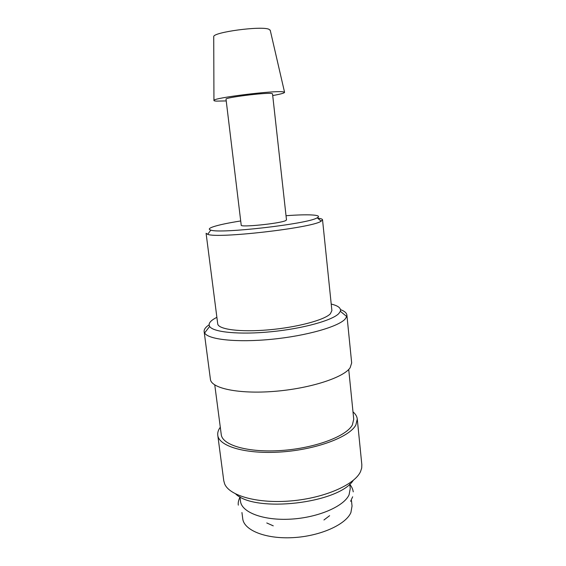<?xml version="1.0" encoding="UTF-8"?>
<svg xmlns="http://www.w3.org/2000/svg" width="566" height="566" viewBox="0 0 566 566"><rect width="100%" height="100%" fill="white"/><g stroke="black" fill="none" stroke-linecap="round" stroke-linejoin="round"><path stroke-width="0.85" d="M209.109 324.827C205.571 327.169 203.916 329.419 204.135 331.57L204.63 332.964C208.09 339.55 236.8 342.748 271.765 339.275C306.722 335.857 338.723 326.603 345.246 318.92L346.717 316.528L346.887 315.05C346.604 312.906 344.482 311.102 340.506 309.63M216.877 317.293L213.785 319.04C209.661 321.679 208.281 324.141 209.639 326.426C213.035 332.242 239.439 334.909 271.376 331.711C303.291 328.57 332.674 320.306 338.921 313.437L340.35 311.3C341.263 308.18 338.22 305.767 331.216 304.062M204.135 331.57L210.41 379.27C211.09 388.283 238.512 394.254 274.262 391.375C309.984 388.573 343.704 377.564 350.142 367.744L351.67 362.926L346.887 315.05M214.769 384.944L221.256 434.568C222.19 445.166 248.141 452.864 281.55 450.486C314.929 448.208 346.378 436.308 352.356 424.953L353.736 419.236L348.72 369.442M220.294 427.224C218.299 429.912 217.457 432.573 217.769 435.19L223.768 480.753L224.638 483.888C229.4 495.83 258.004 503.896 291.483 500.875C324.955 497.953 354.847 484.588 360.556 471.556L361.702 468.032L361.837 464.778L357.273 419.052C356.983 416.427 355.554 414.036 352.993 411.871M217.769 435.19C218.745 446.348 246.097 454.484 281.394 451.951C316.67 449.517 349.746 436.91 355.88 424.96L357.273 419.052M235.718 493.998C255.132 513.051 338.673 503.386 353.226 480.4M239.92 496.771L240.5 501.306C241.59 512.301 263.275 520.727 290.669 519.142C318.05 517.657 343.958 506.393 349.073 494.804L350.234 488.614L349.767 484.057M226.223 100.932L216.389 101.116C214.592 101.01 213.771 100.776 213.941 100.415C212.901 97.925 274.156 90.298 283.106 91.841L284.556 92.244C284.825 92.994 280.877 94.097 272.713 95.555M213.729 36.946L213.729 36.62C213 32.212 261.251 25.725 268.921 29.255L270.265 30.401M241.215 225.183C240.012 227.589 279.689 223.57 285.554 220.662L286.495 219.941L272.522 93.807L271.432 93.461C264.966 92.491 224.285 97.642 226.018 99.191L241.215 225.183M322.535 219.806L331.888 310.593L330.346 313.819C324.431 320.052 296.917 327.424 268.447 329.865C239.949 332.362 218.073 329.355 217.712 323.802L206.088 233.277L207.694 234.331C217.174 238.767 310.593 228.119 320.788 221.426L322.535 219.806C322.408 219.042 320.766 218.49 317.618 218.165M240.706 220.959C228.027 222.969 218.851 224.914 213.177 226.796C208.974 228.254 208.189 229.357 210.828 230.114C219.969 233.97 306.935 224.051 316.79 218.016L317.201 217.811C323.136 214.747 308.307 214.026 286.021 215.717M266.763 522.956L273.265 525.849M323.943 519.984L329.61 515.683M351.465 500.528L352.038 506.068L350.906 512.534C345.868 524.625 320.115 536.25 292.841 537.643C265.553 539.143 243.889 530.222 242.736 518.718L241.944 512.527M352.66 496.792L350.616 501.292M209.639 326.426L204.63 332.964M213.729 36.62L213.941 100.415M210.828 230.114L207.694 234.331M238.321 505.148C237.932 502.997 238.484 500.323 239.97 497.132M353.241 491.854C352.851 489.137 351.705 486.661 349.802 484.425M317.201 217.811L321.219 221.2M270.194 30.09L284.556 92.244M340.35 311.3L346.717 316.528"/></g></svg>
